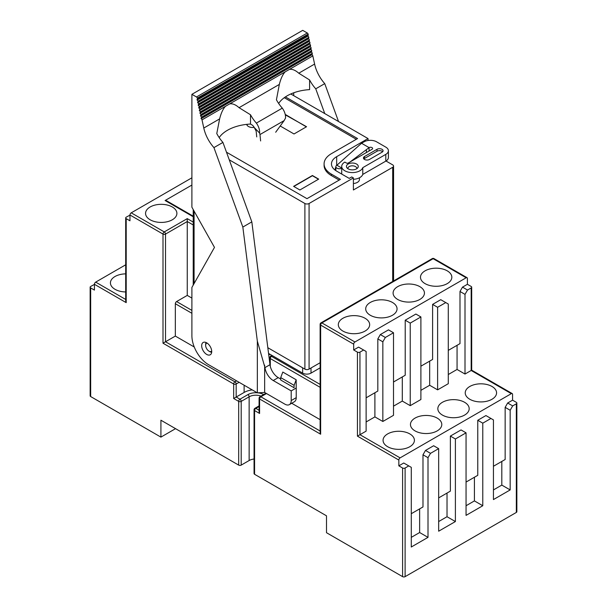 <?xml version="1.0" encoding="UTF-8"?>
<svg xmlns="http://www.w3.org/2000/svg" width="607" height="607" viewBox="0 0 607 607"><rect width="100%" height="100%" fill="white"/><g stroke="black" fill="none" stroke-linecap="round" stroke-linejoin="round"><path stroke-width="0.91" d="M311.732 54.304L311.952 54.698A1.184 0.683 60 0 1 312.825 55.897L285.176 71.854C282.763 74.358 280.813 78.553 279.334 84.426L276.428 99.798A26.609 15.365 -120 0 0 282.301 108.137A10.645 6.146 60 0 1 285.51 118.092L284.144 120.596L259.971 134.549L260.623 140.945M338.531 121.529L324.745 83.629L315.754 88.819L324.76 113.577M311.952 54.698L201.145 118.669L201.038 118.153A1.184 0.683 -120 0 0 201.236 118.092A1.184 0.683 -120 0 0 201.456 117.272L201.441 117.219A1.184 0.683 -120 0 0 200.568 116.02L200.462 115.497A1.184 0.683 -120 0 0 200.667 115.444A1.184 0.683 -120 0 0 200.879 114.617L200.864 114.564A1.184 0.683 -120 0 0 199.991 113.365L199.885 112.841A1.184 0.683 -120 0 0 200.09 112.788A1.184 0.683 -120 0 0 200.302 111.961L200.287 111.908A1.184 0.683 -120 0 0 199.422 110.709L199.308 110.193A1.184 0.683 -120 0 0 199.513 110.133A1.184 0.683 -120 0 0 199.726 109.306L199.711 109.252A1.184 0.683 -120 0 0 198.846 108.054L198.732 107.538A1.184 0.683 -120 0 0 198.937 107.485A1.184 0.683 -120 0 0 199.149 106.657L199.134 106.604A1.184 0.683 -120 0 0 198.269 105.406L198.155 104.882A1.184 0.683 -120 0 0 198.36 104.829A1.184 0.683 -120 0 0 198.572 104.002L198.557 103.949A1.184 0.683 -120 0 0 197.692 102.75L197.578 102.234A1.184 0.683 -120 0 0 197.783 102.173A1.184 0.683 -120 0 0 197.996 101.346L197.981 101.293A1.184 0.683 -120 0 0 197.116 100.094L197.002 99.578A1.184 0.683 -120 0 0 197.207 99.525A1.184 0.683 -120 0 0 197.419 98.698L308.227 34.72A1.184 0.683 60 0 1 308.015 35.547A1.184 0.683 60 0 1 307.81 35.601M199.134 106.604L309.957 42.68A1.184 0.683 60 0 1 309.745 43.507A1.184 0.683 60 0 1 309.54 43.56M308.849 41.033L309.077 41.428A1.184 0.683 60 0 1 309.942 42.627M309.077 41.428L198.269 105.406M200.864 114.564L311.687 50.639A1.184 0.683 60 0 1 311.474 51.466A1.184 0.683 60 0 1 311.27 51.519M310.579 49L310.807 49.387A1.184 0.683 60 0 1 311.672 50.586M310.807 49.387L199.991 113.365M311.687 50.639L200.879 114.617M201.441 117.219L312.264 53.295A1.184 0.683 60 0 1 312.051 54.122A1.184 0.683 60 0 1 311.846 54.175M311.156 51.648L311.383 52.043A1.184 0.683 60 0 1 312.248 53.241M311.383 52.043L200.568 116.02M312.264 53.295L201.456 117.272M264.652 365.156L264.652 392.471L284.933 404.186A8.87 5.122 -120 0 0 289.372 404.619A8.87 5.122 -120 0 0 291.208 400.559L291.208 390.908L273.226 380.521A11.829 6.829 60 0 1 264.963 367.607L257.338 341.126L257.338 392.835L208.626 364.708A23.65 13.658 -120 0 1 191.895 335.739L191.895 287.46L214.476 247.383L191.895 207.207L191.895 94.328L302.703 30.35L307.301 33.006A1.184 0.683 60 0 1 308.106 34.167L308.227 34.72M308.106 34.167L197.298 98.144A1.184 0.683 -120 0 0 196.493 96.976L307.301 33.006M197.981 101.293L308.804 37.376A1.184 0.683 60 0 1 308.591 38.203A1.184 0.683 60 0 1 308.386 38.256M307.696 35.73L307.924 36.124A1.184 0.683 60 0 1 308.788 37.323M307.924 36.124L197.116 100.094M198.557 103.949L309.38 40.032A1.184 0.683 60 0 1 309.168 40.851A1.184 0.683 60 0 1 308.963 40.912M308.273 38.385L308.5 38.78A1.184 0.683 60 0 1 309.365 39.971M308.5 38.78L197.692 102.75M309.957 42.68L199.149 106.657M199.711 109.252L310.534 45.335A1.184 0.683 60 0 1 310.321 46.162A1.184 0.683 60 0 1 310.116 46.215M309.426 43.689L309.653 44.083A1.184 0.683 60 0 1 310.518 45.282M309.653 44.083L198.846 108.054M200.287 111.908L311.11 47.991A1.184 0.683 60 0 1 310.898 48.818A1.184 0.683 60 0 1 310.693 48.871M311.11 47.991L200.302 111.961M308.804 37.376L197.996 101.346M309.38 40.032L198.572 104.002M310.534 45.335L199.726 109.306M310.002 46.344L310.23 46.739A1.184 0.683 60 0 1 311.095 47.938M310.23 46.739L199.422 110.709M264.652 392.471L257.338 392.835M285.176 71.854L202.017 119.867A1.184 0.683 -120 0 0 201.145 118.669M206.699 342.841A7.094 4.097 60 0 1 211.335 349.093A7.094 4.097 60 0 1 210.25 354.776A7.094 4.097 60 0 1 203.148 350.679A7.094 4.097 60 0 1 203.148 342.485A7.094 4.097 60 0 1 206.699 342.841M256.738 136.909L256.146 131.112L254.227 127.485L259.591 133.054L259.971 134.549M275.677 132.25L284.144 120.596M259.591 133.054A10.645 6.146 -120 0 0 256.374 123.1A26.609 15.365 -120 0 1 250.501 114.769L250.501 124.056L251.746 124.769A4.727 2.732 60 0 1 254.227 127.485M282.301 108.137L256.374 123.1M250.501 114.769L239.059 107.682C235.637 104.632 232.504 103.372 229.666 103.903M219.173 137.577A37.255 21.511 180 0 1 250.501 124.056M225.463 106.331C223.05 108.835 221.1 113.023 219.62 118.904L216.775 133.57A26.609 15.365 -120 0 0 222.928 142.417L213.937 147.607A26.609 15.365 60 0 1 203.793 128.039L202.017 119.867M197.298 98.144L197.419 98.698M312.825 55.897L314.601 64.069L298.773 73.204C295.351 70.162 292.217 68.902 289.38 69.433M302.703 60.04L302.703 59.516M302.703 57.05L302.703 56.527M302.703 54.061L302.703 53.545M302.703 51.079L302.703 50.556M302.703 48.09L302.703 47.574M302.703 45.108L302.703 44.584M302.703 42.118L302.703 41.595M302.703 39.136L302.703 38.613M324.745 83.629A26.609 15.365 60 0 1 314.601 64.069M257.338 341.126L242.838 227.064L213.937 147.607M191.895 94.328L196.493 96.976M222.928 142.417L251.829 221.874L269.986 364.708A11.829 6.829 -120 0 0 278.241 377.63L280.715 379.049M251.829 221.874L242.838 227.064M268.962 353.676L268.673 354.382M278.659 103.448A37.255 21.511 180 0 1 309.608 89.616L309.608 79.972A26.609 15.365 -120 0 0 315.754 88.819M293.712 95.656L293.712 92.795M291.208 390.908L296.224 388.01L296.224 397.661A8.87 5.122 60 0 1 294.387 401.728L289.372 404.619M309.608 79.972L298.773 73.204M268.552 353.441L302.643 373.123A5.911 3.414 0 0 0 311.004 373.123L320.124 367.857M320.124 362.728L309.077 369.109A2.959 1.707 180 0 1 304.889 369.109L267.824 347.712M304.889 369.109L304.889 203.497A2.959 1.707 0 0 0 309.077 203.497L353.395 177.912L353.395 189.983L392.699 167.289A2.959 1.707 0 0 0 393.571 166.083A2.959 1.707 0 0 0 392.699 164.876L386.006 161.007M341.726 173.541A3.551 2.049 180 0 1 341.195 173.761M335.838 169.945L335.292 169.634A17.74 10.243 0 0 0 334.882 169.945M359.45 177.783L359.45 179.482A7.094 4.097 180 0 1 353.395 183.534M368.032 140.49L368.032 138.563L290.799 93.971M341.711 168.238A3.551 2.049 180 0 1 337.909 168.549A3.551 2.049 180 0 1 335.838 166.682A3.551 2.049 180 0 1 336.877 165.233L361.552 143.267L369.086 147.615L369.086 150.991L369.079 147.615A2.071 1.191 0 0 1 371.34 147.357A2.071 1.191 0 0 1 372.622 148.465A2.071 1.191 0 0 1 372.159 149.216L348.168 163.063A1.184 0.683 180 0 1 346.498 163.063L344.822 162.099A10.645 6.146 0 0 0 341.711 166.439A10.645 6.146 0 0 0 351.294 172.555A10.645 6.146 0 0 0 362.781 167.661L385.802 154.375A8.87 5.122 0 0 0 388.404 150.748A8.87 5.122 0 0 0 385.802 147.129L376.606 141.818A8.87 5.122 0 0 0 364.056 141.818L361.552 143.267M388.404 150.748L388.404 157.509A8.87 5.122 180 0 1 385.802 161.128L385.802 154.375M353.395 179.315A10.645 6.146 0 0 0 362.781 174.421L385.802 161.128M341.711 166.439L341.711 173.2A10.645 6.146 0 0 0 341.832 174.126M336.877 165.233L341.711 168.025M364.481 156.545A3.551 2.049 0 0 0 363.441 157.995A3.551 2.049 0 0 0 365.626 159.884A3.551 2.049 0 0 0 369.496 159.444L382.038 152.198A3.551 2.049 0 0 0 383.078 150.748A3.551 2.049 0 0 0 380.885 148.859A3.551 2.049 0 0 0 377.023 149.299L364.481 156.545L364.481 158.473A3.551 2.049 0 0 0 363.859 158.958M348.168 168.86A5.911 3.414 180 0 1 347.045 167.949A5.911 3.414 180 0 1 352.348 163.025A5.911 3.414 180 0 1 357.66 167.949A5.911 3.414 180 0 1 348.168 168.86M362.781 174.421L362.781 167.661M382.66 151.72A3.551 2.049 0 0 0 377.023 151.234L364.481 158.473M356.741 168.731A4.439 2.557 0 0 0 352.348 165.817A4.439 2.557 0 0 0 347.963 168.731M349.981 162.016L369.079 147.615M366.385 150.012L366.385 152.547M304.889 203.497L229.264 159.838M353.395 177.912L351.726 176.94L349.215 178.39L336.673 171.151A17.74 10.243 0 0 1 331.475 163.905A17.74 10.243 0 0 1 336.673 156.667L368.032 138.563M285.419 96.9L357.576 138.563L331.445 153.647A25.13 14.507 0 0 0 324.085 163.905A25.13 14.507 0 0 0 331.445 174.171L340.436 179.361L306.983 198.671L226.487 152.198M335.292 169.634L335.292 167.942L335.838 167.98M284.281 97.689L356.324 139.284M324.085 163.905L324.085 165.354A25.13 14.507 0 0 0 331.445 175.613L331.445 174.171M339.176 180.082L331.445 175.613M280.214 126.006L294.023 133.972L306.565 126.726L285.32 114.852M299.873 189.983L293.606 186.357L312.415 175.499L318.69 179.118L299.873 189.983M246.73 124.367A5.911 3.414 0 0 0 248.445 126.491A5.911 3.414 0 0 0 254.166 127.371M247.519 124.283A5.911 3.414 0 0 0 246.95 125.042M335.292 167.942L335.838 168.26M285.654 114.662L306.353 126.848M318.485 179.24L312.415 175.734L293.811 186.478M377.827 338.918L380.331 334.571L385.354 337.469L382.842 341.809L377.827 338.918L377.827 391.06L366.12 397.82M459.992 291.474L462.496 287.134L467.519 290.032L465.008 294.372L459.992 291.474L459.992 343.623L448.285 350.383M501.807 461.434L501.807 485.092L510.168 489.925L510.168 410.256L505.153 407.358L505.153 459.507L493.445 466.259M516.853 403.071L516.853 511.709A1.775 1.024 180 0 1 516.337 512.437L516.337 403.799A1.775 1.024 0 0 0 516.853 403.071A1.775 1.024 0 0 0 516.337 402.35L512.574 400.172L507.657 403.01L512.68 405.908L510.168 410.256M512.574 400.172L512.574 394.383A1.775 1.024 120 0 0 512.202 393.571A1.775 1.024 120 0 0 511.322 393.655L400.089 457.875A1.775 1.024 120 0 0 398.837 460.045L398.837 465.842L402.6 468.012A1.775 1.024 0 0 0 405.112 468.012L405.112 576.65A1.775 1.024 180 0 1 402.6 576.65L402.6 468.012M512.202 393.571L471.692 370.179L465.008 374.041L457.063 369.458L448.285 374.527M511.322 393.655L471.176 370.482L471.176 287.915A1.775 1.024 0 0 0 471.692 287.194A1.775 1.024 0 0 0 471.176 286.466L467.413 284.296L462.496 287.134M90.663 396.553A1.775 1.024 180 0 1 90.147 395.832L90.147 287.194A1.775 1.024 0 0 0 90.663 287.915L90.663 396.553L160.916 437.116L175.544 428.663M94.426 284.417L90.663 286.466A1.775 1.024 0 0 0 90.147 287.194M129.966 215.128L126.203 217.185A1.775 1.024 0 0 0 125.687 217.905L125.687 300.897L126.203 302.643L94.426 284.296A1.775 1.024 -60 0 1 95.678 282.126L125.687 299.448M125.687 217.905A1.775 1.024 0 0 0 126.203 218.634L126.203 302.643M252.216 389.884A16.556 9.56 0 0 0 244.12 392.448L233.672 398.488L233.672 384.003L163.002 343.205L163.002 234.082L129.966 215.007A1.775 1.024 -60 0 1 131.226 212.837L164.254 231.912A1.775 1.024 120 0 0 163.002 234.082A1.775 1.024 180 0 0 165.514 234.082L165.514 341.756L163.002 343.205M191.895 298.083L187.26 295.404L187.26 218.634L193.216 222.071M194.263 347.007L175.34 336.081L175.34 303.728A1.775 1.024 -60 0 1 176.591 301.558L191.895 310.389M191.895 185.052L165.096 200.522A1.775 1.024 -60 0 1 165.984 200.439L193.216 216.16M467.413 284.296L467.413 278.499A1.775 1.024 120 0 0 467.049 277.687A1.775 1.024 120 0 0 466.161 277.778L354.928 341.991A1.775 1.024 120 0 0 353.676 344.169L353.676 349.958L357.44 352.136A1.775 1.024 0 0 0 359.951 352.136L359.951 434.695L357.44 436.145L357.44 352.136M432.237 258.62A1.775 1.024 60 0 1 433.125 258.703A1.775 1.024 -60 0 1 434.013 258.62A1.775 1.775 0 0 0 432.237 258.62L321.012 322.833A1.775 1.775 0 0 0 320.124 324.373L320.124 432.465L320.64 434.217L259.591 398.966L259.591 413.45L254.576 410.56L254.576 474.287A1.775 1.024 180 0 1 254.06 473.566L254.06 409.831A1.775 1.024 0 0 0 254.576 410.56A1.775 1.024 120 0 1 255.828 408.382L259.075 410.256M266.496 393.533L260.851 396.796A1.775 1.024 -120 0 0 259.963 396.705A1.775 1.775 0 0 0 259.075 398.245L259.075 411.705L259.591 413.45M238.688 465.114L238.688 401.386A1.775 1.024 0 0 0 241.199 401.386A1.775 1.024 -120 0 0 239.94 399.209L247.884 394.626A1.775 1.024 60 0 1 249.143 396.796L241.199 401.386L241.199 465.114A1.775 1.024 180 0 1 238.688 465.114L160.916 420.211L160.916 437.116M129.966 215.007L129.966 220.804L126.203 218.634M94.426 284.296L94.426 290.093L90.663 287.915M233.672 398.488L238.688 401.386A1.775 1.024 -60 0 1 239.94 399.209L236.176 397.039L236.176 384.003A1.775 1.024 180 0 1 233.672 384.003A1.775 1.024 120 0 1 234.924 381.826L236.593 380.862M402.6 576.65L326.498 532.711L326.498 515.813L254.576 474.287M261.025 396.09A9.462 5.463 0 0 0 249.143 396.796L249.143 460.531A9.462 5.463 180 0 1 254.06 459.029M249.143 460.531L241.199 465.114M398.837 465.842L403.754 463.004L411.28 467.352L411.28 547.013L428.003 537.362L428.003 457.693L422.988 454.795L425.492 450.447L430.515 453.346L428.003 457.693M474.416 477.246L474.416 500.904L482.777 505.737L482.777 423.17L477.762 420.272L477.762 475.319L466.055 482.072M447.025 493.059L447.025 516.716L455.394 521.55L455.394 438.982L450.371 436.084L450.371 491.131L438.664 497.892M482.777 505.737L466.055 515.389L466.055 432.829L461.039 429.931L450.371 436.084M455.394 521.55L438.664 531.201L438.664 448.641L433.648 445.743L425.492 450.447M501.807 485.092L493.445 489.925M447.025 516.716L438.664 521.55M474.416 500.904L466.055 505.737M419.642 508.871L419.642 532.529L411.28 537.362M457.063 345.315L457.063 369.458M402.289 376.939L402.289 401.083L410.233 405.666L410.233 323.106L405.21 320.208L405.21 375.247L393.503 382.008M393.503 406.151L402.289 401.083M374.898 392.752L374.898 416.895L382.842 421.478L382.842 341.809M366.12 421.964L374.898 416.895M410.233 405.666L420.894 399.512L420.894 316.945L415.878 314.047L405.21 320.208M420.894 390.339L429.673 385.27L437.617 389.853L437.617 307.286L432.601 304.395L432.601 359.435L420.894 366.196M429.673 361.127L429.673 385.27M437.617 389.853L448.285 383.7L448.285 304.031L440.758 299.683L432.601 304.395M505.153 407.358L507.657 403.01M510.168 489.925L493.445 499.576L493.445 419.907L485.919 415.567L477.762 420.272M422.988 454.795L422.988 506.944L411.28 513.704M400.089 457.875L359.951 434.695L366.12 431.137L366.12 351.468L358.593 347.121L353.676 349.958M382.842 421.478L393.503 415.325L393.503 332.757L388.488 329.859L380.331 334.571M465.008 294.372L465.008 374.041M187.26 295.404L176.591 301.558M428.003 537.362L419.642 532.529M516.337 403.799L512.68 405.908M490.934 418.466L482.777 423.17M466.055 432.829L455.394 438.982M471.176 287.915L467.519 290.032M445.773 302.582L437.617 307.286M420.894 316.945L410.233 323.106M438.664 448.641L430.515 453.346M393.503 332.757L385.354 337.469M409.816 446.706A15.668 9.044 180 0 1 392.737 448.672A15.668 9.044 180 0 1 383.063 440.31A15.668 9.044 180 0 1 398.731 431.266A15.668 9.044 180 0 1 414.406 440.31A15.668 9.044 180 0 1 409.816 446.706M437.199 430.894A15.668 9.044 180 0 1 420.127 432.859A15.668 9.044 180 0 1 410.453 424.498A15.668 9.044 180 0 1 426.122 415.454A15.668 9.044 180 0 1 441.79 424.498A15.668 9.044 180 0 1 437.199 430.894M464.59 415.082A15.668 9.044 180 0 1 447.511 417.047A15.668 9.044 180 0 1 437.837 408.686A15.668 9.044 180 0 1 453.512 399.641A15.668 9.044 180 0 1 469.181 408.686A15.668 9.044 180 0 1 464.59 415.082M491.981 399.269A15.668 9.044 180 0 1 474.902 401.235A15.668 9.044 180 0 1 465.228 392.873A15.668 9.044 180 0 1 480.896 383.821A15.668 9.044 180 0 1 496.572 392.873A15.668 9.044 180 0 1 491.981 399.269M365.073 331.065A15.668 9.044 180 0 1 347.993 333.031A15.668 9.044 180 0 1 338.319 324.669A15.668 9.044 180 0 1 353.987 315.625A15.668 9.044 180 0 1 369.663 324.669A15.668 9.044 180 0 1 365.073 331.065M392.463 315.253A15.668 9.044 180 0 1 375.384 317.218A15.668 9.044 180 0 1 365.71 308.857A15.668 9.044 180 0 1 381.378 299.812A15.668 9.044 180 0 1 397.054 308.857A15.668 9.044 180 0 1 392.463 315.253M419.847 299.441A15.668 9.044 180 0 1 402.767 301.406A15.668 9.044 180 0 1 393.101 293.044A15.668 9.044 180 0 1 408.769 284A15.668 9.044 180 0 1 424.437 293.044A15.668 9.044 180 0 1 419.847 299.441M447.238 283.628A15.668 9.044 180 0 1 430.158 285.594A15.668 9.044 180 0 1 420.484 277.232A15.668 9.044 180 0 1 436.16 268.188A15.668 9.044 180 0 1 451.828 277.232A15.668 9.044 180 0 1 447.238 283.628M320.124 419.672L291.717 403.268M405.112 576.65L516.337 512.437M239.105 382.311L236.176 384.003A1.775 1.024 -120 0 0 234.924 381.826L165.514 341.756L175.34 336.081M191.895 177.805L131.226 212.837M172.305 219.78A15.668 9.044 180 0 1 155.233 221.737A15.668 9.044 180 0 1 145.559 213.383A15.668 9.044 180 0 1 161.227 204.331A15.668 9.044 180 0 1 176.895 213.383A15.668 9.044 180 0 1 172.305 219.78M408.769 465.903L405.112 468.012M125.687 264.804L95.678 282.126M125.687 291.952A15.668 9.044 180 0 1 110.428 282.908A15.668 9.044 180 0 1 125.687 273.863M363.608 350.019L359.951 352.136M296.186 387.987L296.186 379.777L282.801 372.053L280.715 377.6L280.715 380.02L294.092 387.744L294.092 385.331L280.715 377.6M296.186 379.777L294.092 385.331M270.107 354.344L269.591 354.488M207.033 343.046A4.727 2.732 -120 0 0 205.652 345.375A4.727 2.732 -120 0 0 208.998 351.165A4.727 2.732 -120 0 0 211.706 351.134M206.084 342.53A5.911 3.414 -120 0 0 205.652 344.412L205.652 345.375M208.998 351.165L209.832 351.65A5.911 3.414 -120 0 0 211.676 352.219M219.62 118.904L203.793 128.039M279.334 84.426L239.059 107.682M269.986 364.708L264.963 367.607M291.208 400.559L296.224 397.661M278.241 377.63L273.226 380.521M311.004 367.994L311.004 373.123M392.699 281.443L392.699 167.289M309.077 203.497L309.077 369.109M302.643 373.123L302.643 367.812M377.023 151.234L377.023 149.299M194.081 211.099L194.081 283.575M336.673 165.37L336.673 156.667M193.216 224.969L187.26 221.525L165.514 234.082A1.775 1.024 -120 0 0 164.254 231.912L187.26 218.634M191.895 313.288L175.34 303.728M193.216 216.76L165.096 200.522M321.012 322.833A1.775 1.024 60 0 1 321.9 322.924L354.928 341.991M466.161 277.778L433.125 258.703L321.9 322.924A1.775 1.024 120 0 0 320.64 325.094L320.64 434.217M353.676 344.169L320.64 325.094A1.775 1.024 0 0 1 320.124 324.373M320.124 431.016L260.851 396.796A1.775 1.024 120 0 0 259.591 398.966A1.775 1.024 0 0 1 259.075 398.245M320.124 387.319L270.29 358.547A1.775 1.024 180 0 1 269.774 357.827L269.774 363.032M272.285 355.596A18.331 10.585 180 0 1 271.541 356.377A1.775 1.024 -60 0 0 270.29 358.547L270.29 366.362M259.075 406.508L255.828 408.382A1.775 1.024 -120 0 0 254.948 408.299A1.775 1.775 0 0 0 254.06 409.831M320.124 384.421L271.541 356.377A1.775 1.244 -133.9 0 0 270.312 356.544A1.775 1.775 0 0 0 269.774 357.827M247.884 394.626A11.237 6.487 180 0 1 257.231 392.775M257.732 392.82A11.237 6.487 180 0 1 263.673 394.565M398.837 460.045L357.44 436.145M244.12 392.448L244.12 385.21M200.667 115.444L311.474 51.466M201.236 118.092L312.051 54.122M198.937 107.485L309.745 43.507M200.09 112.788L310.898 48.818M197.207 99.525L308.015 35.547M197.783 102.173L308.591 38.203M198.36 104.829L309.168 40.851M199.513 110.133L310.321 46.162M268.749 354.974L269.978 354.268M393.571 280.942L393.571 166.083M335.838 170.635L335.838 166.682M193.216 209.559L193.216 285.115M471.692 370.179L471.692 287.194M265.972 393.237L259.963 396.705M254.948 408.299L259.075 405.908M271.496 355.141L270.312 356.544M434.013 258.62L467.049 277.687"/></g></svg>
